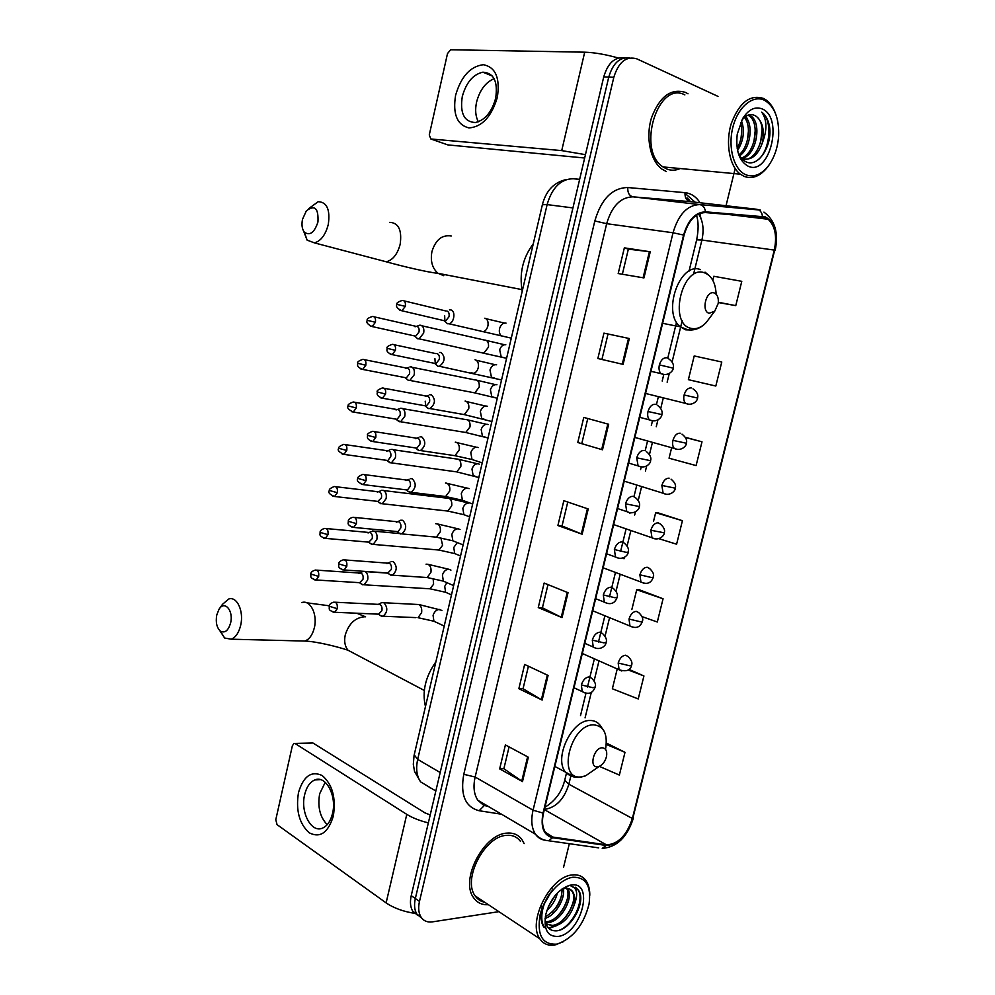 <?xml version="1.0" encoding="UTF-8"?>
<svg xmlns="http://www.w3.org/2000/svg" width="995" height="995" viewBox="0 0 995 995"><rect width="100%" height="100%" fill="white"/><g stroke="black" fill="none" stroke-linecap="round" stroke-linejoin="round"><path stroke-width="1.49" d="M624.487 57.872C614.761 56.727 607.846 63.083 603.729 76.926L411.233 895.662C409.828 902.005 410.338 907.191 412.776 911.233L417.875 915.487M629.561 57.984C619.823 56.827 612.895 63.207 608.753 77.1L415.338 898.535C413.932 904.89 414.442 910.089 416.88 914.131L421.992 918.397L416.88 914.131C414.442 910.089 413.932 904.89 415.338 898.535L608.753 77.1C612.895 63.207 619.823 56.827 629.561 57.984M685.468 92.411C670.891 88.057 659.561 96.552 651.476 117.87C645.394 137.621 650.419 161.016 662.098 169.212L666.401 171.563L662.098 169.212C650.419 161.016 645.394 137.621 651.476 117.87C659.561 96.552 670.891 88.057 685.468 92.411L688.005 93.791L685.468 92.411M507.015 833.126C483.868 833.81 459.777 879.966 473.595 897.701C477.127 902.764 482.053 905.089 488.371 904.679C482.053 905.089 477.127 902.764 473.595 897.701C459.777 879.966 483.868 833.81 507.015 833.126C513.358 832.591 518.32 834.718 521.89 839.519C518.32 834.718 513.358 832.591 507.015 833.126M483.433 901.955L484.217 901.918L483.433 901.955M765.23 217.582L768.165 219.261C775.13 225.915 777.17 236.188 774.284 250.081L632.372 818.487C626.75 835.439 618.119 844.22 606.465 844.854L552.847 837.069L545.447 832.355C542.337 827.541 541.69 821.099 543.519 813.027L684.05 235.193C688.416 220.48 695.542 212.93 705.405 212.557L765.23 217.582M765.391 216.91L705.492 211.835C695.381 212.221 688.08 219.957 683.602 235.044L543.046 813.077C540.409 827.131 543.593 835.34 552.611 837.715L606.241 845.464C618.181 844.817 627.037 835.812 632.795 818.45L774.682 250.218C777.866 233.452 774.769 222.345 765.391 216.91M642.036 616.614L657.309 622.012L663.068 598.766L639.213 589.749M690.779 380.239L715.815 386.035L721.773 362.006L694.211 355.949L688.378 379.667L691.028 380.289M658.802 538.656L676.6 544.215L682.421 520.708L658.143 512.873M524.129 843.573L521.89 839.519L524.129 843.573M563.556 867.279L569.339 843.71M726.027 205.741L735.156 168.578M718.004 96.391L636.924 58.892C626.352 55.745 618.641 61.877 613.815 77.287L419.48 901.42C418.062 907.788 418.572 913 420.997 917.054C423.584 920.935 427.365 922.552 432.327 921.88L498.905 911.656M542.138 700.07L518.855 688.689L524.651 664.449L548.083 675.443L542.138 700.07L541.392 699.672L547.312 675.083M522.487 781.572L499.664 768.886L505.398 744.919L528.357 757.22L522.487 781.572L521.753 781.112L527.611 756.822M602.497 449.79L577.772 442.501L583.766 417.415L608.654 424.268L602.497 449.79L601.689 449.541L607.833 424.044M623.094 364.369L597.858 358.523L603.94 333.126L629.325 338.536L623.094 364.369M643.939 277.916L618.193 273.538L624.35 247.854L650.245 251.785L643.939 277.916M562.026 617.621L538.27 607.572L544.128 583.058L568.033 592.697L562.026 617.621L561.255 617.273L567.249 592.386M582.137 534.203L557.896 525.522L563.842 500.709L588.219 508.98L582.137 534.203L581.354 533.905L587.423 508.706M617.211 669.038L612.36 688.764L638.23 698.95L643.927 675.966L629.027 669.424M599.376 766.374L619.363 775.068L624.997 752.319L606.365 743.066M671.538 448.148L669.063 458.21L696.102 465.573L701.997 441.805L685.381 437.315M718.328 302.53L735.765 305.627L741.785 281.324L713.813 276.274L712.818 280.316M557.896 525.522L562.026 525.969L581.354 533.905M538.27 607.572L542.424 607.796L561.255 617.273M624.35 247.854L628.355 249.136L650.245 251.785M603.94 333.126L629.325 338.536M577.772 442.501L601.689 449.541M499.664 768.886L503.893 768.637M509.092 746.897L503.868 768.712L521.753 781.112M518.855 688.689L523.047 688.677M528.432 666.227L523.034 688.727L541.392 699.672M682.421 520.708L655.668 512.674L658.391 512.885M653.541 521.318L655.668 512.674M701.997 441.805L685.505 437.514M715.815 386.035L688.378 379.667M735.765 305.627L718.353 302.281M663.068 598.766L636.713 589.774L639.474 589.749M631.837 609.587L636.713 589.774M643.927 675.966L628.268 669.983M624.997 752.319L606.278 744.409M562.026 526.007L567.759 502.04M581.864 443.223L587.771 418.509M601.925 359.456L607.995 334.146M622.348 274.247L628.367 249.111M542.412 607.833L547.984 584.612M677.197 169.635L679.125 168.441L677.197 169.635M455.598 95.284C461.046 76.59 470.287 66.391 483.309 64.7C495.622 67.1 500.286 78.033 497.301 97.51C491.443 116.788 481.99 126.925 468.968 127.932C457.066 124.947 452.601 114.077 455.598 95.284M495.647 98.318C498.109 81.578 493.843 72.871 482.861 72.175C473.048 74.426 466.182 82.548 462.289 96.515C459.802 113.268 464.155 121.937 475.349 122.534C484.938 120.258 491.704 112.186 495.647 98.318M478.371 121.776C475.523 116.465 474.926 109.873 476.593 102.025C479.764 90.097 485.597 82.311 494.117 78.667M618.355 58.021C605.781 54.464 594.562 52.511 584.699 52.188L450.673 49.762L447.501 53.568L429.268 134.934L430.847 138.977L447.8 144.897L584.662 158.006M585.458 154.66L561.727 150.606L430.847 138.977M746.063 174.846C754.048 177.645 761.536 174.585 768.538 165.655C774.334 157.633 777.692 147.845 778.625 136.303C779.272 118.305 774.545 106.291 764.446 100.246C752.742 94.425 737.656 107.249 732.755 127.696C727.681 148.056 734.148 170.207 746.063 174.846M775.391 113.219C773.115 107.186 769.943 102.721 765.864 99.836L763.476 98.443C749.907 94.214 739.173 102.634 731.238 123.678C725.218 143.168 729.534 166.19 740.33 174.175L744.26 176.438C752.618 179.361 760.454 176.14 767.779 166.812L769.533 164.262M684.871 94.898C657.658 80.209 636.402 150.481 663.018 166.924L666.998 169.1C671.326 170.742 675.742 170.555 680.219 168.541M738.091 152.608C739.957 157.11 742.544 160.145 745.852 161.737C758.277 168.267 772.742 145.282 769.496 126.365C768.19 119.773 765.603 115.047 761.735 112.174C767.083 119.736 767.294 129.959 762.357 142.857C757.854 155.431 751.275 160.705 742.618 158.69L741.2 157.994M748.8 114.91L751.175 116.191C762.12 123.567 756.374 155.593 742.083 158.454M747.991 115.184L749.459 116.092C760.08 123.256 755.056 154.088 741.275 158.043M741.449 120.743C744.969 130.606 743.675 140.531 737.581 150.506M740.529 122.708C742.892 131.116 741.772 139.686 737.183 148.404M745.33 116.689C753.75 124.288 750.516 148.728 739.671 155.792M744.397 117.447C751.635 125.519 748.7 147.198 739.098 154.785M762.357 142.857C764.72 130.867 762.767 122.074 756.486 116.49L754.969 115.607L756.362 116.477C769.458 125.37 758.165 164.287 742.009 158.901M762.294 108.965C755.081 106.154 748.489 109.425 742.519 118.778L737.233 134.201C735.554 150.494 739.21 161.165 748.19 166.215C769.446 176.513 784.023 117.833 762.294 108.965M754.969 115.607C750.242 113.306 745.715 115.047 741.412 120.83M761.735 112.174C772.63 119.537 770.665 149.101 758.327 159.735M762.07 129.785L760.553 143.006M755.267 130.183L753.949 141.688M748.489 130.668L747.419 140.245M740.74 154.971L739.832 156.078M741.748 131.39L740.964 138.566M746.088 116.154L747.755 120.121M302.492 219.36C301.435 224.895 302.057 229.173 304.358 232.196C309.905 236.002 314.432 232.606 317.952 221.984C318.624 208.142 314.743 204.448 306.311 210.915L302.492 219.36M308.724 208.577L318.201 201.699C326.932 202.072 330.303 209.634 328.3 224.385C325.564 234.82 320.95 240.977 314.445 242.879L307.107 240.131L303.637 231.176M709.149 313.263L714.721 311.199L718.228 303.425C718.776 297.891 717.42 294.408 714.161 292.953C706.176 289.955 700.903 311.423 709.149 313.263M533.27 243.85C522.798 257.792 519.116 273.6 522.213 291.286M216.748 615.034C215.542 622.31 216.736 627.671 220.355 631.091C224.907 633.442 228.34 630.681 230.641 622.808C233.688 610.445 224.422 599.96 218.987 609.338L216.748 615.034M219.584 608.492L222.494 604.338L228.626 599.065C236.86 595.843 244.086 611.179 240.69 625.208C238.862 632.758 235.691 637.422 231.213 639.2L224.634 638.019L219.771 630.606M597.46 766.846L599.139 766.461C602.858 764.682 605.321 761.287 606.552 756.275C607.286 750.926 605.818 748.091 602.149 747.792C593.729 747.718 588.779 767.841 597.46 766.846M435.897 661.787C425.412 676.749 421.93 691.674 425.474 706.537M415.475 336.82L417.776 338.822L419.119 338.835L423.659 333.101C424.33 328.91 423.385 326.298 420.835 325.253L419.517 325.241M413.945 335.788L415.711 336.186L418.982 332.031C419.467 328.997 418.796 327.106 416.955 326.36M406.271 378.647L408.348 380.376L409.84 380.413L414.194 374.841C414.853 370.675 413.92 368.026 411.395 366.906L409.965 366.881M404.654 377.528L406.37 377.864L409.517 373.834C410.002 370.812 409.331 368.896 407.515 368.088M397.129 420.226L400.599 421.756L404.778 416.345C405.438 412.191 404.517 409.505 402.017 408.311L400.463 408.261M395.413 419.019L397.092 419.305L400.102 415.388C400.587 412.378 399.928 410.437 398.124 409.567M388.075 461.568L391.408 462.862L395.413 457.613C396.072 453.471 395.164 450.76 392.702 449.466L391.01 449.417M386.222 460.287L387.851 460.511L390.749 456.705C391.222 453.708 390.575 451.742 388.796 450.822M379.07 502.674L382.267 503.744L386.11 498.644C386.769 494.515 385.873 491.766 383.423 490.398L381.632 490.324M381.01 503.818L377.764 501.53L381.446 497.786C381.918 494.801 381.272 492.823 379.518 491.828M370.152 543.531L373.175 544.389L376.856 539.439C377.515 535.322 376.632 532.549 374.207 531.094L372.304 530.994M371.943 544.476L368.647 542.287L372.192 538.643C372.665 535.658 372.03 533.656 370.289 532.599L326.26 528.556M361.284 584.14L364.12 584.799L367.652 579.998C368.312 575.906 367.441 573.095 365.041 571.565L364.469 571.366M362.926 584.911L359.581 582.809L363.001 579.252C363.474 576.292 362.839 574.252 361.123 573.145L316.833 570.147M363.66 571.317L363.038 571.428M445.076 321.509L447.526 323.748L448.981 323.773C454.317 323.027 455.897 310.639 450.76 309.905L449.429 309.893M443.658 320.577L445.561 321.024L449.006 316.758C449.504 313.661 448.782 311.733 446.854 310.987M444.665 315.713L444.889 321.074M435.561 364.232L437.899 366.26L439.417 366.284C445.063 361.72 445.598 357.118 441.046 352.479L439.566 352.466M434.081 363.262L435.947 363.648L439.243 359.493C439.74 356.409 439.031 354.469 437.128 353.66M434.902 358.586L435.3 363.697M426.146 406.768L428.248 408.51L429.902 408.547C435.375 404.045 435.86 399.468 431.37 394.804L429.765 394.779M424.566 405.686L426.382 406.01L429.541 401.98C430.039 398.908 429.342 396.943 427.452 396.072M425.213 401.209L425.773 406.084M416.805 449.043L418.659 450.511L420.45 450.561C425.736 446.121 426.171 441.569 421.768 436.892L420.027 436.842M415.114 447.862L416.88 448.136L419.902 444.23C420.387 441.171 419.703 439.168 417.838 438.235M407.527 491.07L411.034 492.338C416.146 487.96 416.544 483.421 412.216 478.719L410.35 478.657M409.679 492.413L406.445 490.062L407.415 490.013L410.313 486.219C410.798 483.172 410.127 481.145 408.273 480.15M398.336 532.847L401.669 533.88C406.619 529.551 406.967 525.037 402.714 520.31L400.736 520.223M400.351 533.967L397.055 531.716L398.012 531.641L400.786 527.972C401.271 524.925 400.599 522.885 398.771 521.828M389.219 574.364L392.353 575.172C397.142 570.919 397.453 566.416 393.274 561.665L391.184 561.541M391.06 575.284L387.727 573.12L391.309 569.476C391.794 566.441 391.135 564.376 389.331 563.257L344.929 559.949M380.152 615.631L383.087 616.241C387.727 612.037 387.988 607.547 383.896 602.771L381.694 602.622L378.498 604.301M381.831 616.365L378.436 614.288L381.881 610.731C382.366 607.721 381.719 605.619 379.928 604.45L335.265 602.236M298.488 792.605C303.351 776.274 311.236 770.565 322.144 775.491C332.405 784.234 336.123 797.779 333.325 816.136C328.126 832.827 320.067 838.375 309.159 832.765C299.246 823.673 295.689 810.278 298.488 792.605M332.529 813.5C337.069 795.789 325.713 774.844 314.793 779.956C309.905 782.082 306.522 787.008 304.644 794.707C300.167 812.119 311.298 833.387 322.554 828.101C327.318 825.962 330.638 821.099 332.529 813.5M327.231 824.668C319.955 817.181 317.442 806.858 319.681 793.711L325.228 782.306M428.347 822.865C419.629 820.713 412.44 817.878 406.781 814.358L295.229 743.613L293.973 743.452L292.356 745.802L275.789 819.718L277.058 824.644L386.122 902.888L406.781 814.358M416.072 913.559C404.032 911.83 394.045 908.273 386.122 902.888M294.831 743.427L312.915 742.979L424.915 812.853L430.213 814.942M556.466 944.168L557.573 943.932C573.282 938.049 583.779 924.741 589.065 904.02C591.391 885.985 586.018 877.068 572.958 877.242C560.135 878.809 544.514 896.458 540.136 914.703C536.803 934.939 542.25 944.765 556.466 944.168M589.799 895.301C589.836 889.356 588.58 884.518 586.067 880.799C582.784 876.209 578.157 874.269 572.175 874.966C550.434 876.309 527.126 921.967 539.85 938.82C543.369 943.994 548.394 946.046 554.936 944.951L563.506 941.631M520.46 841.372C517.101 836.857 512.437 834.855 506.467 835.365C484.752 836.049 462.227 879.319 475.175 895.923C477.563 899.393 480.734 901.507 484.714 902.241M567.56 888.423L567.71 888.647C574.165 897.142 561.242 921.756 548.145 922.589L545.646 922.614M566.603 888.324C572.312 897.279 559.476 920.872 546.728 921.681L545.447 921.756M545.061 918.646C545.857 927.066 549.663 931.121 556.491 930.835C569.998 930.026 584.413 905.375 579.973 892.963L578.53 890.127L571.006 886.023C577.374 887.95 578.344 894.493 573.928 905.661C569.774 917.104 563.083 923.982 553.842 926.283L545.981 923.721M570.11 889.294L572.025 891.309C578.468 899.791 565.521 924.492 552.412 925.362L546.093 924.044M552.188 887.179L551.951 888.684M551.093 892.03L544.215 904.02M541.728 906.52L539.613 908.211M557.387 893.025C555.683 899.866 552.188 905.661 546.902 910.425M554.862 895.873L548.282 906.806M563.232 888.174C565.844 897.54 556.168 915.226 545.098 918.36M562.088 888.945C562.026 900.848 556.429 910.151 545.31 916.843M573.928 905.661C575.297 899.803 574.886 895.152 572.685 891.707C570.831 889.082 568.207 887.988 564.812 888.423L561.516 889.368M571.03 885.053L569.115 885.463C557.847 889.804 550.048 899.542 545.72 914.654C543.457 929.716 547.673 936.967 558.369 936.419C581.665 933.397 594.774 880.65 571.03 885.053M575.508 887.266L577.983 889.779C584.662 898.871 574.289 924.106 559.588 930.151M543.855 927.066C540.944 922.701 540.285 916.681 541.865 909.02M573.257 901.632C571.267 908.821 567.66 915.064 562.461 920.363M554.426 926.196L548.432 927.962M567.461 898.435C565.483 905.338 562.013 911.345 557.063 916.47M561.702 895.276C559.737 901.88 556.404 907.651 551.715 912.577M554.451 896.383L548.481 906.358M544.576 927.539C538.295 919.43 543.133 899.219 553.307 889.555M557.735 925.213L548.917 928.447M546.715 917.751L545.061 918.721M603.729 76.926L613.815 77.287M411.233 895.662L419.48 901.42M579.65 179.336L573.294 178.739L579.625 179.423M573.294 178.739C560.844 178.913 552.113 187.533 547.113 204.597L572.933 207.93M542.374 204.746L547.113 204.597L417.689 759.384L440.188 772.53M414.219 754.869L417.689 759.384C415.711 768.588 416.669 776.075 420.587 781.859L435.835 791.025M430.325 788.003L428.646 786.709M687.097 197.943L689.746 200.405M544.476 809.122L546.18 809.097C556.852 806.758 564.414 798.463 568.854 784.209L570.794 776.249M774.284 250.081L701.91 240.031C704.174 229.646 703.067 220.952 698.577 213.962M543.046 813.077L533.059 810.204L673.03 232.768C678.503 214.373 687.408 204.982 699.771 204.584L760.354 210.094M691.015 201.724L632.982 196.836C620.619 197.147 611.85 206.102 606.664 223.688L475.137 777.033C473.023 786.647 473.931 794.396 477.874 800.291L484.13 805.714L479.117 810.726C465.262 807.032 460.138 794.893 463.782 774.297L594.823 220.952C601.316 198.963 612.298 187.819 627.783 187.533L685.02 192.669C691.077 193.328 696.102 196.687 700.082 202.756M762.456 216.251C761.884 212.221 759.993 209.895 756.772 209.273L690.182 201.624C686.475 200.691 684.759 197.707 685.02 192.669M684.958 193.304L695.157 202.196M699.895 213.403L700.866 218.166M594.823 220.952L606.664 223.688L673.03 232.768L683.602 235.044M545.086 840.203L544.837 840.166C540.957 839.593 537.835 837.603 535.472 834.233C531.604 828.226 530.795 820.216 533.059 810.204L475.137 777.033L463.782 774.297M552.611 837.715L548.531 840.75L598.716 847.877M627.783 187.533C627.534 192.769 629.263 195.878 632.982 196.836L699.771 204.584C703.005 205.219 704.908 207.644 705.492 211.835M606.241 845.464L602.236 848.374C616.925 847.242 627.335 837.093 633.442 817.94M632.795 818.45L774.682 250.218M501.542 814.233L479.117 810.726M487.289 806.248L488.246 806.398M484.814 805.627L488.172 806.36M552.847 837.069L545.944 833.039M606.465 844.854L544.352 809.607M632.372 818.487L568.854 784.209L564.725 780.267L566.441 773.264M585.06 717.893L591.341 692.259M594.127 680.816L598.978 660.979M605.059 636.153L609.525 617.87M616.054 591.179L620.134 574.501M623.977 558.78L624.325 557.349M627.111 545.932L630.793 530.857M634.661 515.037L635.457 511.816M638.255 500.373L641.539 486.953M645.432 471.033L646.663 465.983M649.461 454.516L652.334 442.775M656.252 426.755L657.931 419.878M660.755 408.36L663.205 398.323M667.147 382.204L669.274 373.473M672.11 361.906L680.219 328.748M680.617 327.131L682.184 320.713M693.465 274.583L701.91 240.031L696.662 239.845C698.652 229.77 698.589 221.537 696.488 215.156M696.612 240.044L689.025 271.15M564.861 779.694L564.725 780.267C561.789 791.995 555.185 800.987 544.924 807.256M622.273 364.17L628.492 338.362M643.106 277.779L649.399 251.66M561.727 150.606L584.699 52.188M379.941 260.13L386.259 261.797C392.851 260.068 397.49 254.222 400.177 244.26C402.079 230.156 398.609 222.855 389.754 222.345M443.77 275.702L438.061 273.326C432.278 268.314 430.238 261.076 431.929 251.611C435.599 239.795 442.041 234.584 451.245 236.002M716.139 294.209C715.542 282.829 711.674 275.702 704.522 272.817C682.371 264.197 667.906 323.649 690.916 328.313C696.164 329.556 701.239 327.641 706.164 322.567L710.107 317.318M700.48 269.62C679.995 261.15 661.774 312.604 680.232 326.808L685.729 329.842L691.836 329.992M300.03 640.929L304.818 641.054C309.37 639.35 312.554 634.885 314.37 627.658C317.703 614.226 310.216 599.512 301.846 602.572M355.29 654.076L347.976 650.22C344.879 646.302 343.959 641.24 345.24 635.021C348.785 623.591 355.29 617.509 364.742 616.751M605.731 748.178C607.721 733.663 603.704 725.89 593.667 724.845C570.309 724.223 556.752 779.968 580.893 776.933L585.533 775.864L594.587 769.608M604.288 731.449L599.997 725.156C597.448 721.997 594.139 720.442 590.047 720.492C572.025 719.572 553.506 758.19 565.458 772.083L574.177 777.033M692.993 388.834C696.973 391.731 698.49 394.804 697.557 398.05L684.112 394.978C683.329 398.659 683.826 401.458 685.605 403.385L688.851 404.293M691.338 387.938C688.067 387.714 685.654 390.065 684.112 394.978M375.413 322.268C375.899 318.425 374.916 316.485 372.478 316.46C368.274 317.84 366.533 319.134 367.267 320.353L375.413 322.268L372.142 326.559L415.711 336.186M505.808 344.767C503.01 344.481 500.982 346.16 499.689 349.805L501.219 356.969L504.353 357.74M481.393 352.504L483.856 353.051L488.47 347.18C488.893 342.429 487.463 340.041 484.167 340.004L421.967 325.8M370.314 326.111L372.142 326.559C367.615 324.469 365.998 322.405 367.267 320.353M682.01 434.156C685.903 437.228 687.371 440.25 686.388 443.248L672.956 440.35C672.197 443.882 672.657 446.581 674.324 448.459L677.508 449.441M680.194 433.186C676.911 433.074 674.498 435.462 672.956 440.35M365.812 365.264C366.297 361.334 365.289 359.369 362.814 359.357C358.66 360.824 356.956 362.13 357.715 363.25L365.812 365.264L362.678 369.419L406.37 377.864M496.953 384.767L496.517 384.655C493.719 384.443 491.679 386.159 490.398 389.779L491.816 396.719L494.863 397.565M472.376 392.416L474.777 392.876L479.204 387.167C479.627 382.316 478.16 379.891 474.814 379.891L412.353 367.354M360.874 369.021L362.678 369.419C355.302 366.558 358.262 364.058 357.715 363.25M671.09 479.18C674.871 482.314 676.277 485.311 675.294 488.172L661.862 485.448L663.118 493.246L666.227 494.304M669.125 478.147C665.817 478.147 663.404 480.573 661.862 485.448M351.509 411.681L353.262 412.029C348.312 409.592 346.621 407.552 348.213 405.91L356.272 407.987C356.745 403.995 355.725 402.005 353.213 402.005C349.108 403.547 347.442 404.853 348.213 405.91L348.225 405.86M488.097 424.566L487.289 424.318C484.49 424.181 482.438 425.922 481.157 429.541L482.463 436.245L485.423 437.166M463.409 432.104L465.747 432.489L470.001 426.93C470.411 421.992 468.906 419.517 465.511 419.542L402.788 408.671M397.092 419.305L353.262 412.029L356.272 407.987M660.232 523.93L658.118 522.835C654.797 522.935 652.372 525.41 650.842 530.26L664.274 532.81C665.245 530.074 663.889 527.114 660.232 523.93M342.193 454.106L343.897 454.379C338.897 452.066 337.181 450.038 338.773 448.31L346.782 450.474C347.255 446.407 346.21 444.379 343.661 444.392C339.88 445.922 338.25 447.228 338.773 448.31L338.785 448.247M479.267 464.155L478.11 463.769C475.299 463.707 473.247 465.473 471.978 469.093L473.16 475.573L476.033 476.555M454.491 471.568L456.767 471.891L460.847 466.481C461.245 461.431 459.715 458.931 456.27 458.969L393.274 449.74M650.842 530.26L651.986 537.773L655.008 538.892M387.851 460.511L343.897 454.379L346.782 450.474M649.424 568.381L647.185 567.237C643.84 567.448 641.414 569.961 639.897 574.799L651.389 577.51L653.329 577.175C654.275 574.55 652.981 571.627 649.424 568.381M332.927 496.269L334.581 496.493C329.581 494.478 327.853 492.463 329.382 490.46L337.355 492.699C337.815 488.557 336.758 486.505 334.183 486.53C330.427 488.159 328.835 489.465 329.382 490.46L329.395 490.373M468.981 503.01C466.157 503.01 464.105 504.813 462.837 508.42L463.919 514.676L466.692 515.721M445.623 510.821L447.825 511.069L451.742 505.796C452.128 500.672 450.573 498.134 447.091 498.184L383.821 490.585M639.897 574.799L640.942 582.038L643.864 583.194M378.672 501.48L334.581 496.493L337.355 492.699M638.69 612.559L636.315 611.365C632.957 611.676 630.531 614.238 629.014 619.052L640.457 621.763L642.434 621.266C643.417 618.84 642.173 615.93 638.69 612.559M323.723 538.183L325.328 538.37C317.206 535.696 320.9 533.469 320.042 532.362L327.989 534.676C328.437 530.472 327.355 528.382 324.756 528.42C321.659 529.278 320.079 530.596 320.042 532.362L320.067 532.263M457.153 542.76L453.745 547.524L454.74 553.581L457.401 554.675M436.805 549.862L438.919 550.036L442.601 545.31L440.909 537.934M629.014 619.052L629.959 626.017L632.783 627.223M369.531 542.213L325.328 538.37L327.989 534.676M628.019 656.451L625.507 655.22C622.149 655.63 619.711 658.242 618.193 663.031L629.611 665.742L631.626 665.083C632.584 662.745 631.39 659.859 628.019 656.451M314.582 579.849L316.124 579.986C308.898 577.772 311.36 576.54 310.776 574.028L318.661 576.416C319.109 572.137 318.014 570.023 315.39 570.06C312.33 570.968 310.788 572.299 310.776 574.028L310.788 573.904M446.767 582.747L444.715 586.428L445.623 592.274L448.16 593.406M428.037 588.679L430.064 588.804L433.596 584.202L433.148 578.543M618.193 663.031L619.064 669.747L621.775 670.991M360.451 582.734L316.124 579.986L318.661 576.416M405.326 306.348C405.811 302.43 404.791 300.465 402.254 300.453C397.988 301.833 396.209 303.152 396.93 304.408L405.326 306.348L401.88 310.763L445.561 321.024M668.565 358.735C672.62 361.645 674.175 364.792 673.229 368.15L659.374 364.904C658.578 368.697 659.125 371.608 660.991 373.635L664.548 374.58M666.874 357.79C663.454 357.491 660.954 359.854 659.374 364.904M506.032 323.101C503.122 322.778 501.007 324.494 499.664 328.288C498.905 331.522 499.44 334.034 501.269 335.825L504.701 336.621M480.473 331.124L483.122 331.745C485.56 331.049 487.164 328.984 487.973 325.576C488.458 321.584 487.426 319.121 484.863 318.189M399.903 310.241L401.88 310.763C397.303 308.674 395.649 306.547 396.93 304.408M395.425 350.327C395.91 346.335 394.866 344.345 392.279 344.345C388.062 345.812 386.334 347.131 387.067 348.312L395.425 350.327L392.129 354.618L435.947 363.648M657.409 405.288C661.327 408.286 662.807 411.383 661.874 414.579L648.019 411.507C647.247 415.139 647.745 417.937 649.499 419.902L652.994 420.947M655.531 404.269C652.098 404.082 649.598 406.495 648.019 411.507M496.629 364.792L496.368 364.717C493.445 364.469 491.319 366.222 489.988 370.003L491.468 377.279L494.813 378.175M471.083 372.764L473.682 373.299C476.02 372.59 477.563 370.588 478.321 367.292C478.819 363.312 477.799 360.812 475.262 359.804L475.025 359.755M390.177 354.158L392.129 354.618C384.667 351.77 387.59 349.121 387.067 348.312M380.513 397.801L382.416 398.199C374.891 395.463 377.801 392.826 377.267 391.943L385.575 394.045C386.06 389.978 384.99 387.95 382.366 387.963C378.212 389.53 376.508 390.848 377.267 391.943L377.279 391.906M646.302 451.531C650.096 454.603 651.526 457.65 650.581 460.697L636.738 457.824L638.093 465.896L641.501 467.016M644.262 450.437C640.817 450.362 638.305 452.824 636.738 457.824M487.426 406.283L486.754 406.097C483.819 405.923 481.692 407.714 480.361 411.482L481.717 418.509L484.975 419.48M461.755 414.156L464.292 414.604L468.744 408.758C469.23 404.791 468.222 402.266 465.71 401.172L465.113 401.06M426.382 406.01L382.416 398.199L385.575 394.045M370.911 441.195L372.777 441.531C365.165 438.944 368.063 436.196 367.541 435.312L375.799 437.501C376.272 433.36 375.177 431.295 372.528 431.32C368.424 432.962 366.757 434.293 367.541 435.312L367.553 435.25M635.27 497.475L633.069 496.306C629.599 496.343 627.086 498.856 625.519 503.831L639.375 506.53C640.307 503.619 638.939 500.597 635.27 497.475M478.259 447.576L477.19 447.228C474.254 447.128 472.127 448.956 470.797 452.725L472.028 459.503L475.187 460.548M452.489 455.324L454.939 455.685L459.205 450.001C459.69 446.046 458.695 443.484 456.22 442.315L455.262 442.153M416.88 448.136L372.777 441.531L375.799 437.501M625.519 503.831L626.763 511.604L630.084 512.786M361.372 484.316L363.175 484.602C358.076 482.525 356.297 480.461 357.852 478.421L366.073 480.697C366.533 476.481 365.426 474.379 362.74 474.428C358.946 476.045 357.317 477.376 357.852 478.421L357.877 478.334M624.3 543.121L621.937 541.889C618.455 542.039 615.942 544.588 614.375 549.551L626.154 552.324L628.231 552.051C629.188 549.377 627.87 546.392 624.3 543.121M469.118 488.644L467.687 488.135C464.74 488.11 462.613 489.975 461.282 493.731L462.414 500.274L465.449 501.38M443.26 496.244L445.636 496.53L449.728 491.008C450.213 487.053 449.23 484.453 446.78 483.209L445.462 483.035M407.415 490.013L363.175 484.602L366.073 480.697M614.375 549.551L615.507 557.013L618.728 558.27M351.894 527.188L353.635 527.412C345.352 524.701 349.096 522.4 348.238 521.268L356.409 523.619C356.869 519.328 355.737 517.213 353.026 517.263C349.904 518.096 348.312 519.427 348.238 521.268L348.262 521.169M613.38 588.468L610.88 587.187C607.385 587.448 604.861 590.035 603.306 594.973L615.034 597.746L617.161 597.298C618.106 594.724 616.85 591.776 613.38 588.468M460.026 529.502L458.235 528.805C455.287 528.855 453.148 530.758 451.829 534.489L452.849 540.807L455.772 541.976M434.106 536.927L436.382 537.151L440.3 531.778C440.797 527.835 439.815 525.198 437.39 523.88L435.735 523.706M398.012 531.641L353.635 527.412L356.409 523.619M603.306 594.973L604.338 602.162L607.435 603.455M342.467 569.799L344.146 569.973C336.72 567.983 339.22 565.782 338.673 563.866L346.795 566.304C347.243 561.939 346.098 559.787 343.362 559.837C340.29 560.732 338.723 562.076 338.673 563.866L338.698 563.742M602.535 633.504L599.898 632.186C596.391 632.559 593.853 635.196 592.311 640.108L604.002 642.882L606.154 642.26C607.124 639.885 605.918 636.962 602.535 633.504M450.946 570.135L448.844 569.24C445.884 569.364 443.733 571.292 442.414 575.035L443.347 581.13L446.146 582.336M424.989 577.386L427.178 577.535L430.935 572.312C431.42 568.381 430.462 565.72 428.049 564.314L426.071 564.165M388.647 573.045L344.146 569.973L346.795 566.304M592.311 640.108L593.244 647.024L596.216 648.367M333.101 612.161L334.706 612.273C327.28 610.109 329.78 608.84 329.171 606.204L337.255 608.716C337.691 604.288 336.521 602.099 333.773 602.162C330.726 603.107 329.196 604.462 329.171 606.204L329.196 606.067M591.751 678.267L588.978 676.911C585.458 677.384 582.921 680.07 581.378 684.958L593.032 687.732L595.234 686.923C596.179 684.635 595.022 681.749 591.751 678.267M441.904 610.544L439.504 609.45C436.531 609.649 434.38 611.614 433.074 615.333L433.907 621.228L418.012 617.696L421.619 612.609C422.104 608.691 421.159 606.005 418.771 604.525L383.796 602.734M415.922 617.609L383.087 616.241M379.344 614.201L334.706 612.273L337.255 608.716M585.06 692.98L582.224 691.612L581.378 684.958M312.915 742.979L295.229 743.613M412.776 911.233L420.997 917.054M420.587 781.859L414.554 771.486L413.311 764.284L414.057 755.528L542.424 204.522C546.131 190.406 554.265 182.035 566.827 179.423M768.165 219.261L725.057 214.074M477.874 800.291L535.472 834.233C539.091 838.2 543.432 840.377 548.531 840.75M775.13 250.553C778.786 233.054 775.043 220.243 763.924 212.122M580.495 715.666L585.98 693.179M587.498 686.973L594.351 658.926M598.468 642.049L604.836 615.955M609.512 596.838L615.395 572.71M620.619 551.342L626.017 529.216M629.872 513.445L630.022 512.798M633.989 496.567L636.7 485.448M640.581 469.578L641.19 467.053M645.183 450.723L647.459 441.407M651.352 425.45L652.434 421.022M656.439 404.592L658.267 397.104M662.197 381.035L663.74 374.692M667.782 358.15L676.55 322.231M482.861 72.175L492.338 76.03M768.538 165.655L767.779 166.812M749.459 116.092L751.175 116.191M663.018 166.924L740.33 174.175M304.358 232.196L307.107 240.131M521.877 289.582L438.061 273.326C427.452 272.332 400.699 265.852 386.259 261.797L314.445 242.879M714.721 311.199L706.164 322.567C700.741 328.25 694.647 330.676 687.856 329.83L680.232 326.808L662.62 323.313M705.02 272.145L708.776 275.205M365.575 616.813L356.72 613.218M329.27 605.793L306.659 602.783M220.355 631.091L224.634 638.019M424.305 690.455L347.976 650.22C338.661 647.024 316.87 641.464 304.818 641.054L231.213 639.2M599.139 766.461L585.533 775.864L580.172 777.306C574.525 777.928 569.625 776.187 565.458 772.083L554.849 766.436M486.518 340.489L504.465 344.718M506.604 358.299L419.119 338.835M414.741 336.173L417.776 338.822M645.556 393.46L685.605 403.385C692.881 406.445 697.781 400.288 697.545 398.062M415.027 326.77L418.161 325.825M374.232 316.858L415.997 326.348M477.127 380.301L495.386 384.617M497.301 398.249L474.777 392.876L409.84 380.413M405.425 377.864L408.51 380.426M634.872 437.427L674.324 448.459C681.165 451.73 686.625 445.772 686.376 443.31M405.512 368.486L408.634 367.466M364.531 359.705L406.47 368.063M467.774 419.89L486.356 424.28M488.035 437.987L465.747 432.489L400.599 421.756M396.147 419.33L399.293 421.78M624.238 481.145L663.118 493.246C669.772 496.667 675.456 490.97 675.282 488.271M396.06 409.965L399.157 408.858M354.879 402.291L396.993 409.542M458.484 459.267L477.389 463.745M478.831 477.513L456.767 471.891L391.408 462.862M386.931 460.548L390.127 462.911M613.666 524.601L651.986 537.773C658.541 541.33 664.386 535.82 664.25 532.947M386.669 451.208L389.754 450.014M345.29 444.628L387.577 450.772M449.23 498.42L468.458 502.985M469.665 516.84L463.919 514.676L447.825 511.069L382.267 503.744M603.157 567.809L640.942 582.038C649.81 586.08 652.31 579.662 653.292 577.349M377.329 492.202L380.401 490.921M335.75 486.717L378.212 491.766M460.561 555.956L454.74 553.581L438.919 550.036L373.175 544.389M592.709 610.781L629.959 626.017C638.889 630.221 641.315 623.902 642.397 621.477M399.157 533.531L374.418 531.193M368.05 532.972L371.123 531.604M451.494 594.873L445.623 592.274L430.064 588.804L364.12 584.799M582.324 653.491L619.064 669.747C626.253 671.948 630.42 670.481 631.564 665.332M387.353 573.108L365.065 571.578M358.834 573.493L361.881 572.038M486.058 318.723L504.477 323.064M511.293 338.151L448.981 323.773M444.529 321.012L447.526 323.748M404.157 300.9L445.897 310.987M650.954 371.297L660.991 373.635C668.441 376.844 673.528 370.314 673.229 368.162M476.269 360.252L495.025 364.68M501.555 379.953L439.417 366.284M434.927 363.648L437.987 366.284M394.144 344.73L436.059 353.648M639.76 417.328L649.499 419.902C656.862 423.273 662.061 417.042 661.862 414.616M466.531 401.545L485.635 406.06M491.878 421.532L464.292 414.604L429.902 408.547M425.375 406.035L428.497 408.572M425.288 396.507L428.372 395.413M384.182 388.299L426.283 396.047M628.629 463.073L638.093 465.896C645.519 469.354 650.792 463.297 650.568 460.772M456.842 442.588L476.306 447.203M482.239 462.886L472.028 459.503L454.939 455.685L420.45 450.561M415.885 448.173L419.069 450.611M415.599 438.671L418.671 437.489M374.282 431.606L416.582 438.198M617.572 508.544L626.763 511.604C633.516 515.261 639.449 509.627 639.35 506.642M447.215 483.408L467.028 488.11M472.662 504.017L462.414 500.274L445.636 496.53L411.034 492.338M405.985 480.573L409.032 479.304M364.444 474.64L406.93 480.1M606.577 553.755L615.507 557.013C622.397 560.782 628.181 555.359 628.193 552.225M437.638 523.992L457.799 528.78M463.123 544.912L452.849 540.807L436.382 537.151L401.669 533.88M396.42 522.238L399.455 520.882M354.655 517.425L397.341 521.766M595.644 598.679L604.338 602.162C613.169 606.527 616.079 600.109 617.111 597.497M428.111 564.339L448.633 569.227M453.645 585.595L443.347 581.13L427.178 577.535L392.353 575.172M386.918 563.643L389.94 562.2M584.786 643.342L593.244 647.024C599.575 651.041 606.005 646.091 606.104 642.496M418.634 604.462L440.835 610.059M444.23 626.054L433.907 621.228M573.991 687.744L582.224 691.612C591.154 696.239 593.866 690.144 595.159 687.209M314.793 779.956L320.402 779.632M557.573 943.932L556.093 944.715M572.025 891.309L572.685 891.707M563.431 888.697L569.115 885.463M475.175 895.923L539.85 938.82"/></g></svg>
